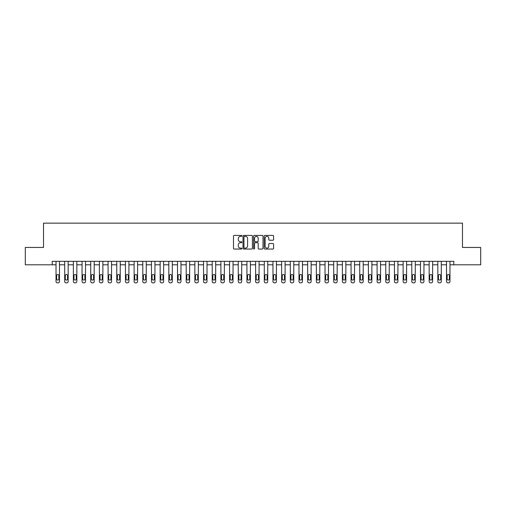<?xml version="1.0" encoding="UTF-8"?>
<svg xmlns="http://www.w3.org/2000/svg" width="506" height="506" viewBox="0 0 506 506"><rect width="100%" height="100%" fill="white"/><g stroke="black" fill="none" stroke-linecap="round" stroke-linejoin="round"><path stroke-width="0.76" d="M241.893 235.904A0.474 0.474 0 0 0 241.419 235.423L234.177 235.423A0.683 0.683 0 0 0 233.494 236.106L233.494 248.37A0.683 0.683 0 0 0 234.177 249.053L241.419 249.053A0.474 0.474 0 0 0 241.893 248.579A0.474 0.474 0 0 0 241.419 248.098L240.476 248.098A2.182 2.182 0 0 1 238.301 245.922L238.301 244.898A2.182 2.182 0 0 1 240.476 242.716L241.419 242.716A0.474 0.474 0 0 0 241.893 242.241A0.474 0.474 0 0 0 241.419 241.76L240.476 241.76A2.182 2.182 0 0 1 238.301 239.585L238.301 238.56A2.182 2.182 0 0 1 240.476 236.378L241.419 236.378A0.474 0.474 0 0 0 241.893 235.904M272.911 240.23A0.683 0.683 0 0 0 273.594 239.547L273.594 236.106A0.683 0.683 0 0 0 272.911 235.423L264.872 235.423A0.683 0.683 0 0 0 264.195 236.106L264.195 248.37A0.683 0.683 0 0 0 264.872 249.053L272.911 249.053A0.683 0.683 0 0 0 273.594 248.37L273.594 244.215A0.683 0.683 0 0 0 272.911 243.531L269.47 243.531A0.683 0.683 0 0 0 268.794 244.215L268.794 246.277A1.822 1.822 0 0 1 266.972 248.098A1.822 1.822 0 0 1 265.144 246.277L265.144 238.2A1.822 1.822 0 0 1 266.972 236.378A1.822 1.822 0 0 1 268.794 238.2L268.794 239.547A0.683 0.683 0 0 0 269.47 240.23L272.911 240.23M52.2 264.802L25.3 264.802L25.3 247.447L43.522 247.447L43.522 223.146L462.478 223.146L462.478 247.447L480.7 247.447L480.7 264.802L453.8 264.802L453.8 261.33L52.2 261.33L52.2 264.802L56.021 264.802L56.021 281.462A1.391 1.391 0 0 0 57.406 282.854L58.101 282.854A1.391 1.391 0 0 0 59.487 281.462L59.487 264.802L64.698 264.802L64.698 281.462A1.391 1.391 0 0 0 66.084 282.854L66.779 282.854A1.391 1.391 0 0 0 68.165 281.462L68.165 264.802L73.376 264.802L73.376 281.462A1.391 1.391 0 0 0 74.761 282.854L75.457 282.854A1.391 1.391 0 0 0 76.842 281.462L76.842 264.802L82.054 264.802L82.054 281.462A1.391 1.391 0 0 0 83.439 282.854L84.135 282.854A1.391 1.391 0 0 0 85.52 281.462L85.52 264.802L90.732 264.802L90.732 281.462A1.391 1.391 0 0 0 92.117 282.854L92.813 282.854A1.391 1.391 0 0 0 94.198 281.462L94.198 264.802L99.404 264.802L99.404 281.462A1.391 1.391 0 0 0 100.795 282.854L101.491 282.854A1.391 1.391 0 0 0 102.876 281.462L102.876 264.802L108.082 264.802L108.082 281.462A1.391 1.391 0 0 0 109.473 282.854L110.169 282.854A1.391 1.391 0 0 0 111.554 281.462L111.554 264.802L116.759 264.802L116.759 281.462A1.391 1.391 0 0 0 118.151 282.854L118.847 282.854A1.391 1.391 0 0 0 120.232 281.462L120.232 264.802L125.437 264.802L125.437 281.462A1.391 1.391 0 0 0 126.829 282.854L127.525 282.854A1.391 1.391 0 0 0 128.91 281.462L128.91 264.802L134.115 264.802L134.115 281.462A1.391 1.391 0 0 0 135.507 282.854L136.203 282.854A1.391 1.391 0 0 0 137.588 281.462L137.588 264.802L142.793 264.802L142.793 281.462A1.391 1.391 0 0 0 144.185 282.854L144.874 282.854A1.391 1.391 0 0 0 146.266 281.462L146.266 264.802L151.471 264.802L151.471 281.462A1.391 1.391 0 0 0 152.863 282.854L153.552 282.854A1.391 1.391 0 0 0 154.944 281.462L154.944 264.802L160.149 264.802L160.149 281.462A1.391 1.391 0 0 0 161.54 282.854L162.23 282.854A1.391 1.391 0 0 0 163.621 281.462L163.621 264.802L168.827 264.802L168.827 281.462A1.391 1.391 0 0 0 170.218 282.854L170.908 282.854A1.391 1.391 0 0 0 172.299 281.462L172.299 264.802L177.505 264.802L177.505 281.462A1.391 1.391 0 0 0 178.896 282.854L179.586 282.854A1.391 1.391 0 0 0 180.977 281.462L180.977 264.802L186.183 264.802L186.183 281.462A1.391 1.391 0 0 0 187.568 282.854L188.264 282.854A1.391 1.391 0 0 0 189.655 281.462L189.655 264.802L194.861 264.802L194.861 281.462A1.391 1.391 0 0 0 196.246 282.854L196.942 282.854A1.391 1.391 0 0 0 198.333 281.462L198.333 264.802L203.538 264.802L203.538 281.462A1.391 1.391 0 0 0 204.924 282.854L205.619 282.854A1.391 1.391 0 0 0 207.011 281.462L207.011 264.802L212.216 264.802L212.216 281.462A1.391 1.391 0 0 0 213.602 282.854L214.297 282.854A1.391 1.391 0 0 0 215.689 281.462L215.689 264.802L220.894 264.802L220.894 281.462A1.391 1.391 0 0 0 222.279 282.854L222.975 282.854A1.391 1.391 0 0 0 224.367 281.462L224.367 264.802L229.572 264.802L229.572 281.462A1.391 1.391 0 0 0 230.957 282.854L231.653 282.854A1.391 1.391 0 0 0 233.045 281.462L233.045 264.802L238.25 264.802L238.25 281.462A1.391 1.391 0 0 0 239.635 282.854L240.331 282.854A1.391 1.391 0 0 0 241.716 281.462L241.716 264.802L246.928 264.802L246.928 281.462A1.391 1.391 0 0 0 248.313 282.854L249.009 282.854A1.391 1.391 0 0 0 250.394 281.462L250.394 264.802L255.606 264.802L255.606 281.462A1.391 1.391 0 0 0 256.991 282.854L257.687 282.854A1.391 1.391 0 0 0 259.072 281.462L259.072 264.802L264.284 264.802L264.284 281.462A1.391 1.391 0 0 0 265.669 282.854L266.365 282.854A1.391 1.391 0 0 0 267.75 281.462L267.75 264.802L272.955 264.802L272.955 281.462A1.391 1.391 0 0 0 274.347 282.854L275.043 282.854A1.391 1.391 0 0 0 276.428 281.462L276.428 264.802L281.633 264.802L281.633 281.462A1.391 1.391 0 0 0 283.025 282.854L283.721 282.854A1.391 1.391 0 0 0 285.106 281.462L285.106 264.802L290.311 264.802L290.311 281.462A1.391 1.391 0 0 0 291.703 282.854L292.398 282.854A1.391 1.391 0 0 0 293.784 281.462L293.784 264.802L298.989 264.802L298.989 281.462A1.391 1.391 0 0 0 300.381 282.854L301.076 282.854A1.391 1.391 0 0 0 302.461 281.462L302.461 264.802L307.667 264.802L307.667 281.462A1.391 1.391 0 0 0 309.058 282.854L309.754 282.854A1.391 1.391 0 0 0 311.139 281.462L311.139 264.802L316.345 264.802L316.345 281.462A1.391 1.391 0 0 0 317.736 282.854L318.432 282.854A1.391 1.391 0 0 0 319.817 281.462L319.817 264.802L325.023 264.802L325.023 281.462A1.391 1.391 0 0 0 326.414 282.854L327.104 282.854A1.391 1.391 0 0 0 328.495 281.462L328.495 264.802L333.701 264.802L333.701 281.462A1.391 1.391 0 0 0 335.092 282.854L335.782 282.854A1.391 1.391 0 0 0 337.173 281.462L337.173 264.802L342.379 264.802L342.379 281.462A1.391 1.391 0 0 0 343.77 282.854L344.459 282.854A1.391 1.391 0 0 0 345.851 281.462L345.851 264.802L351.056 264.802L351.056 281.462A1.391 1.391 0 0 0 352.448 282.854L353.137 282.854A1.391 1.391 0 0 0 354.529 281.462L354.529 264.802L359.734 264.802L359.734 281.462A1.391 1.391 0 0 0 361.126 282.854L361.815 282.854A1.391 1.391 0 0 0 363.207 281.462L363.207 264.802L368.412 264.802L368.412 281.462A1.391 1.391 0 0 0 369.797 282.854L370.493 282.854A1.391 1.391 0 0 0 371.885 281.462L371.885 264.802L377.09 264.802L377.09 281.462A1.391 1.391 0 0 0 378.475 282.854L379.171 282.854A1.391 1.391 0 0 0 380.563 281.462L380.563 264.802L385.768 264.802L385.768 281.462A1.391 1.391 0 0 0 387.153 282.854L387.849 282.854A1.391 1.391 0 0 0 389.24 281.462L389.24 264.802L394.446 264.802L394.446 281.462A1.391 1.391 0 0 0 395.831 282.854L396.527 282.854A1.391 1.391 0 0 0 397.918 281.462L397.918 264.802L403.124 264.802L403.124 281.462A1.391 1.391 0 0 0 404.509 282.854L405.205 282.854A1.391 1.391 0 0 0 406.596 281.462L406.596 264.802L411.802 264.802L411.802 281.462A1.391 1.391 0 0 0 413.187 282.854L413.883 282.854A1.391 1.391 0 0 0 415.268 281.462L415.268 264.802L420.48 264.802L420.48 281.462A1.391 1.391 0 0 0 421.865 282.854L422.561 282.854A1.391 1.391 0 0 0 423.946 281.462L423.946 264.802L429.158 264.802L429.158 281.462A1.391 1.391 0 0 0 430.543 282.854L431.238 282.854A1.391 1.391 0 0 0 432.624 281.462L432.624 264.802L437.835 264.802L437.835 281.462A1.391 1.391 0 0 0 439.221 282.854L439.916 282.854A1.391 1.391 0 0 0 441.302 281.462L441.302 264.802L446.513 264.802L446.513 281.462A1.391 1.391 0 0 0 447.899 282.854L448.594 282.854A1.391 1.391 0 0 0 449.979 281.462L449.979 264.802L453.8 264.802M252.405 236.106A0.683 0.683 0 0 0 251.722 235.423L243.683 235.423A0.683 0.683 0 0 0 243 236.106L243 248.37A0.683 0.683 0 0 0 243.683 249.053L251.722 249.053A0.683 0.683 0 0 0 252.405 248.37L252.405 236.106M254.278 235.423L262.317 235.423A0.683 0.683 0 0 1 263 236.106L263 248.37A0.683 0.683 0 0 1 262.317 249.053L258.876 249.053A0.683 0.683 0 0 1 258.193 248.37L258.193 243.399A0.683 0.683 0 0 0 257.516 242.716L255.233 242.716A0.683 0.683 0 0 0 254.55 243.399L254.55 248.579A0.474 0.474 0 0 1 254.075 249.053A0.474 0.474 0 0 1 253.595 248.579L253.595 236.106A0.683 0.683 0 0 1 254.278 235.423M244.43 236.378A0.474 0.474 0 0 0 243.955 236.859L243.955 247.624A0.474 0.474 0 0 0 244.43 248.098L245.416 248.098A2.182 2.182 0 0 0 247.598 245.922L247.598 238.56A2.182 2.182 0 0 0 245.416 236.378L244.43 236.378M258.193 238.237A1.822 1.822 0 0 0 256.371 236.416A1.822 1.822 0 0 0 254.55 238.237L254.55 241.084A0.683 0.683 0 0 0 255.233 241.76L257.516 241.76A0.683 0.683 0 0 0 258.193 241.084L258.193 238.237M59.487 261.33L59.487 281.462M56.021 261.33L56.021 281.462M58.867 278.964A1.113 1.113 0 0 1 57.754 280.071A1.113 1.113 0 0 1 56.64 278.964L56.64 275.631A1.113 1.113 0 0 1 57.754 274.518A1.113 1.113 0 0 1 58.867 275.631L58.867 278.964M57.406 282.854L58.101 282.854M68.165 261.33L68.165 281.462M64.698 261.33L64.698 281.462M67.545 278.964A1.113 1.113 0 0 1 66.431 280.071A1.113 1.113 0 0 1 65.318 278.964L65.318 275.631A1.113 1.113 0 0 1 66.431 274.518A1.113 1.113 0 0 1 67.545 275.631L67.545 278.964M66.084 282.854L66.779 282.854M76.842 261.33L76.842 281.462M73.376 261.33L73.376 281.462M76.223 278.964A1.113 1.113 0 0 1 75.109 280.071A1.113 1.113 0 0 1 73.996 278.964L73.996 275.631A1.113 1.113 0 0 1 75.109 274.518A1.113 1.113 0 0 1 76.223 275.631L76.223 278.964M74.761 282.854L75.457 282.854M85.52 261.33L85.52 281.462M82.054 261.33L82.054 281.462M84.9 278.964A1.113 1.113 0 0 1 83.787 280.071A1.113 1.113 0 0 1 82.674 278.964L82.674 275.631A1.113 1.113 0 0 1 83.787 274.518A1.113 1.113 0 0 1 84.9 275.631L84.9 278.964M83.439 282.854L84.135 282.854M94.198 261.33L94.198 281.462M90.732 261.33L90.732 281.462M93.578 278.964A1.113 1.113 0 0 1 92.465 280.071A1.113 1.113 0 0 1 91.352 278.964L91.352 275.631A1.113 1.113 0 0 1 92.465 274.518A1.113 1.113 0 0 1 93.578 275.631L93.578 278.964M92.117 282.854L92.813 282.854M102.876 261.33L102.876 281.462M99.404 261.33L99.404 281.462M102.25 278.964A1.113 1.113 0 0 1 101.143 280.071A1.113 1.113 0 0 1 100.03 278.964L100.03 275.631A1.113 1.113 0 0 1 101.143 274.518A1.113 1.113 0 0 1 102.25 275.631L102.25 278.964M100.795 282.854L101.491 282.854M111.554 261.33L111.554 281.462M108.082 261.33L108.082 281.462M110.928 278.964A1.113 1.113 0 0 1 109.821 280.071A1.113 1.113 0 0 1 108.708 278.964L108.708 275.631A1.113 1.113 0 0 1 109.821 274.518A1.113 1.113 0 0 1 110.928 275.631L110.928 278.964M109.473 282.854L110.169 282.854M120.232 261.33L120.232 281.462M116.759 261.33L116.759 281.462M119.606 278.964A1.113 1.113 0 0 1 118.499 280.071A1.113 1.113 0 0 1 117.386 278.964L117.386 275.631A1.113 1.113 0 0 1 118.499 274.518A1.113 1.113 0 0 1 119.606 275.631L119.606 278.964M118.151 282.854L118.847 282.854M128.91 261.33L128.91 281.462M125.437 261.33L125.437 281.462M128.284 278.964A1.113 1.113 0 0 1 127.177 280.071A1.113 1.113 0 0 1 126.064 278.964L126.064 275.631A1.113 1.113 0 0 1 127.177 274.518A1.113 1.113 0 0 1 128.284 275.631L128.284 278.964M126.829 282.854L127.525 282.854M137.588 261.33L137.588 281.462M134.115 261.33L134.115 281.462M136.962 278.964A1.113 1.113 0 0 1 135.855 280.071A1.113 1.113 0 0 1 134.741 278.964L134.741 275.631A1.113 1.113 0 0 1 135.855 274.518A1.113 1.113 0 0 1 136.962 275.631L136.962 278.964M135.507 282.854L136.203 282.854M146.266 261.33L146.266 281.462M142.793 261.33L142.793 281.462M145.639 278.964A1.113 1.113 0 0 1 144.533 280.071A1.113 1.113 0 0 1 143.419 278.964L143.419 275.631A1.113 1.113 0 0 1 144.533 274.518A1.113 1.113 0 0 1 145.639 275.631L145.639 278.964M144.185 282.854L144.874 282.854M154.944 261.33L154.944 281.462M151.471 261.33L151.471 281.462M154.317 278.964A1.113 1.113 0 0 1 153.21 280.071A1.113 1.113 0 0 1 152.097 278.964L152.097 275.631A1.113 1.113 0 0 1 153.21 274.518A1.113 1.113 0 0 1 154.317 275.631L154.317 278.964M152.863 282.854L153.552 282.854M163.621 261.33L163.621 281.462M160.149 261.33L160.149 281.462M162.995 278.964A1.113 1.113 0 0 1 161.888 280.071A1.113 1.113 0 0 1 160.775 278.964L160.775 275.631A1.113 1.113 0 0 1 161.888 274.518A1.113 1.113 0 0 1 162.995 275.631L162.995 278.964M161.54 282.854L162.23 282.854M172.299 261.33L172.299 281.462M168.827 261.33L168.827 281.462M171.673 278.964A1.113 1.113 0 0 1 170.56 280.071A1.113 1.113 0 0 1 169.453 278.964L169.453 275.631A1.113 1.113 0 0 1 170.56 274.518A1.113 1.113 0 0 1 171.673 275.631L171.673 278.964M170.218 282.854L170.908 282.854M180.977 261.33L180.977 281.462M177.505 261.33L177.505 281.462M180.351 278.964A1.113 1.113 0 0 1 179.238 280.071A1.113 1.113 0 0 1 178.131 278.964L178.131 275.631A1.113 1.113 0 0 1 179.238 274.518A1.113 1.113 0 0 1 180.351 275.631L180.351 278.964M178.896 282.854L179.586 282.854M189.655 261.33L189.655 281.462M186.183 261.33L186.183 281.462M189.029 278.964A1.113 1.113 0 0 1 187.916 280.071A1.113 1.113 0 0 1 186.809 278.964L186.809 275.631A1.113 1.113 0 0 1 187.916 274.518A1.113 1.113 0 0 1 189.029 275.631L189.029 278.964M187.568 282.854L188.264 282.854M198.333 261.33L198.333 281.462M194.861 261.33L194.861 281.462M197.707 278.964A1.113 1.113 0 0 1 196.594 280.071A1.113 1.113 0 0 1 195.487 278.964L195.487 275.631A1.113 1.113 0 0 1 196.594 274.518A1.113 1.113 0 0 1 197.707 275.631L197.707 278.964M196.246 282.854L196.942 282.854M207.011 261.33L207.011 281.462M203.538 261.33L203.538 281.462M206.385 278.964A1.113 1.113 0 0 1 205.272 280.071A1.113 1.113 0 0 1 204.165 278.964L204.165 275.631A1.113 1.113 0 0 1 205.272 274.518A1.113 1.113 0 0 1 206.385 275.631L206.385 278.964M204.924 282.854L205.619 282.854M215.689 261.33L215.689 281.462M212.216 261.33L212.216 281.462M215.063 278.964A1.113 1.113 0 0 1 213.949 280.071A1.113 1.113 0 0 1 212.843 278.964L212.843 275.631A1.113 1.113 0 0 1 213.949 274.518A1.113 1.113 0 0 1 215.063 275.631L215.063 278.964M213.602 282.854L214.297 282.854M224.367 261.33L224.367 281.462M220.894 261.33L220.894 281.462M223.741 278.964A1.113 1.113 0 0 1 222.627 280.071A1.113 1.113 0 0 1 221.52 278.964L221.52 275.631A1.113 1.113 0 0 1 222.627 274.518A1.113 1.113 0 0 1 223.741 275.631L223.741 278.964M222.279 282.854L222.975 282.854M233.045 261.33L233.045 281.462M229.572 261.33L229.572 281.462M232.418 278.964A1.113 1.113 0 0 1 231.305 280.071A1.113 1.113 0 0 1 230.198 278.964L230.198 275.631A1.113 1.113 0 0 1 231.305 274.518A1.113 1.113 0 0 1 232.418 275.631L232.418 278.964M230.957 282.854L231.653 282.854M241.716 261.33L241.716 281.462M238.25 261.33L238.25 281.462M241.096 278.964A1.113 1.113 0 0 1 239.983 280.071A1.113 1.113 0 0 1 238.87 278.964L238.87 275.631A1.113 1.113 0 0 1 239.983 274.518A1.113 1.113 0 0 1 241.096 275.631L241.096 278.964M239.635 282.854L240.331 282.854M250.394 261.33L250.394 281.462M246.928 261.33L246.928 281.462M249.774 278.964A1.113 1.113 0 0 1 248.661 280.071A1.113 1.113 0 0 1 247.548 278.964L247.548 275.631A1.113 1.113 0 0 1 248.661 274.518A1.113 1.113 0 0 1 249.774 275.631L249.774 278.964M248.313 282.854L249.009 282.854M259.072 261.33L259.072 281.462M255.606 261.33L255.606 281.462M258.452 278.964A1.113 1.113 0 0 1 257.339 280.071A1.113 1.113 0 0 1 256.226 278.964L256.226 275.631A1.113 1.113 0 0 1 257.339 274.518A1.113 1.113 0 0 1 258.452 275.631L258.452 278.964M256.991 282.854L257.687 282.854M267.75 261.33L267.75 281.462M264.284 261.33L264.284 281.462M267.13 278.964A1.113 1.113 0 0 1 266.017 280.071A1.113 1.113 0 0 1 264.904 278.964L264.904 275.631A1.113 1.113 0 0 1 266.017 274.518A1.113 1.113 0 0 1 267.13 275.631L267.13 278.964M265.669 282.854L266.365 282.854M276.428 261.33L276.428 281.462M272.955 261.33L272.955 281.462M275.802 278.964A1.113 1.113 0 0 1 274.695 280.071A1.113 1.113 0 0 1 273.582 278.964L273.582 275.631A1.113 1.113 0 0 1 274.695 274.518A1.113 1.113 0 0 1 275.802 275.631L275.802 278.964M274.347 282.854L275.043 282.854M285.106 261.33L285.106 281.462M281.633 261.33L281.633 281.462M284.48 278.964A1.113 1.113 0 0 1 283.373 280.071A1.113 1.113 0 0 1 282.259 278.964L282.259 275.631A1.113 1.113 0 0 1 283.373 274.518A1.113 1.113 0 0 1 284.48 275.631L284.48 278.964M283.025 282.854L283.721 282.854M293.784 261.33L293.784 281.462M290.311 261.33L290.311 281.462M293.157 278.964A1.113 1.113 0 0 1 292.051 280.071A1.113 1.113 0 0 1 290.937 278.964L290.937 275.631A1.113 1.113 0 0 1 292.051 274.518A1.113 1.113 0 0 1 293.157 275.631L293.157 278.964M291.703 282.854L292.398 282.854M302.461 261.33L302.461 281.462M298.989 261.33L298.989 281.462M301.835 278.964A1.113 1.113 0 0 1 300.728 280.071A1.113 1.113 0 0 1 299.615 278.964L299.615 275.631A1.113 1.113 0 0 1 300.728 274.518A1.113 1.113 0 0 1 301.835 275.631L301.835 278.964M300.381 282.854L301.076 282.854M311.139 261.33L311.139 281.462M307.667 261.33L307.667 281.462M310.513 278.964A1.113 1.113 0 0 1 309.406 280.071A1.113 1.113 0 0 1 308.293 278.964L308.293 275.631A1.113 1.113 0 0 1 309.406 274.518A1.113 1.113 0 0 1 310.513 275.631L310.513 278.964M309.058 282.854L309.754 282.854M319.817 261.33L319.817 281.462M316.345 261.33L316.345 281.462M319.191 278.964A1.113 1.113 0 0 1 318.084 280.071A1.113 1.113 0 0 1 316.971 278.964L316.971 275.631A1.113 1.113 0 0 1 318.084 274.518A1.113 1.113 0 0 1 319.191 275.631L319.191 278.964M317.736 282.854L318.432 282.854M328.495 261.33L328.495 281.462M325.023 261.33L325.023 281.462M327.869 278.964A1.113 1.113 0 0 1 326.762 280.071A1.113 1.113 0 0 1 325.649 278.964L325.649 275.631A1.113 1.113 0 0 1 326.762 274.518A1.113 1.113 0 0 1 327.869 275.631L327.869 278.964M326.414 282.854L327.104 282.854M337.173 261.33L337.173 281.462M333.701 261.33L333.701 281.462M336.547 278.964A1.113 1.113 0 0 1 335.44 280.071A1.113 1.113 0 0 1 334.327 278.964L334.327 275.631A1.113 1.113 0 0 1 335.44 274.518A1.113 1.113 0 0 1 336.547 275.631L336.547 278.964M335.092 282.854L335.782 282.854M345.851 261.33L345.851 281.462M342.379 261.33L342.379 281.462M345.225 278.964A1.113 1.113 0 0 1 344.112 280.071A1.113 1.113 0 0 1 343.005 278.964L343.005 275.631A1.113 1.113 0 0 1 344.112 274.518A1.113 1.113 0 0 1 345.225 275.631L345.225 278.964M343.77 282.854L344.459 282.854M354.529 261.33L354.529 281.462M351.056 261.33L351.056 281.462M353.903 278.964A1.113 1.113 0 0 1 352.79 280.071A1.113 1.113 0 0 1 351.683 278.964L351.683 275.631A1.113 1.113 0 0 1 352.79 274.518A1.113 1.113 0 0 1 353.903 275.631L353.903 278.964M352.448 282.854L353.137 282.854M363.207 261.33L363.207 281.462M359.734 261.33L359.734 281.462M362.581 278.964A1.113 1.113 0 0 1 361.467 280.071A1.113 1.113 0 0 1 360.361 278.964L360.361 275.631A1.113 1.113 0 0 1 361.467 274.518A1.113 1.113 0 0 1 362.581 275.631L362.581 278.964M361.126 282.854L361.815 282.854M371.885 261.33L371.885 281.462M368.412 261.33L368.412 281.462M371.259 278.964A1.113 1.113 0 0 1 370.145 280.071A1.113 1.113 0 0 1 369.038 278.964L369.038 275.631A1.113 1.113 0 0 1 370.145 274.518A1.113 1.113 0 0 1 371.259 275.631L371.259 278.964M369.797 282.854L370.493 282.854M380.563 261.33L380.563 281.462M377.09 261.33L377.09 281.462M379.936 278.964A1.113 1.113 0 0 1 378.823 280.071A1.113 1.113 0 0 1 377.716 278.964L377.716 275.631A1.113 1.113 0 0 1 378.823 274.518A1.113 1.113 0 0 1 379.936 275.631L379.936 278.964M378.475 282.854L379.171 282.854M389.24 261.33L389.24 281.462M385.768 261.33L385.768 281.462M388.614 278.964A1.113 1.113 0 0 1 387.501 280.071A1.113 1.113 0 0 1 386.394 278.964L386.394 275.631A1.113 1.113 0 0 1 387.501 274.518A1.113 1.113 0 0 1 388.614 275.631L388.614 278.964M387.153 282.854L387.849 282.854M397.918 261.33L397.918 281.462M394.446 261.33L394.446 281.462M397.292 278.964A1.113 1.113 0 0 1 396.179 280.071A1.113 1.113 0 0 1 395.072 278.964L395.072 275.631A1.113 1.113 0 0 1 396.179 274.518A1.113 1.113 0 0 1 397.292 275.631L397.292 278.964M395.831 282.854L396.527 282.854M406.596 261.33L406.596 281.462M403.124 261.33L403.124 281.462M405.97 278.964A1.113 1.113 0 0 1 404.857 280.071A1.113 1.113 0 0 1 403.75 278.964L403.75 275.631A1.113 1.113 0 0 1 404.857 274.518A1.113 1.113 0 0 1 405.97 275.631L405.97 278.964M404.509 282.854L405.205 282.854M415.268 261.33L415.268 281.462M411.802 261.33L411.802 281.462M414.648 278.964A1.113 1.113 0 0 1 413.535 280.071A1.113 1.113 0 0 1 412.422 278.964L412.422 275.631A1.113 1.113 0 0 1 413.535 274.518A1.113 1.113 0 0 1 414.648 275.631L414.648 278.964M413.187 282.854L413.883 282.854M423.946 261.33L423.946 281.462M420.48 261.33L420.48 281.462M423.326 278.964A1.113 1.113 0 0 1 422.213 280.071A1.113 1.113 0 0 1 421.1 278.964L421.1 275.631A1.113 1.113 0 0 1 422.213 274.518A1.113 1.113 0 0 1 423.326 275.631L423.326 278.964M421.865 282.854L422.561 282.854M432.624 261.33L432.624 281.462M429.158 261.33L429.158 281.462M432.004 278.964A1.113 1.113 0 0 1 430.891 280.071A1.113 1.113 0 0 1 429.777 278.964L429.777 275.631A1.113 1.113 0 0 1 430.891 274.518A1.113 1.113 0 0 1 432.004 275.631L432.004 278.964M430.543 282.854L431.238 282.854M441.302 261.33L441.302 281.462M437.835 261.33L437.835 281.462M440.682 278.964A1.113 1.113 0 0 1 439.569 280.071A1.113 1.113 0 0 1 438.455 278.964L438.455 275.631A1.113 1.113 0 0 1 439.569 274.518A1.113 1.113 0 0 1 440.682 275.631L440.682 278.964M439.221 282.854L439.916 282.854M449.979 261.33L449.979 281.462M446.513 261.33L446.513 281.462M449.36 278.964A1.113 1.113 0 0 1 448.246 280.071A1.113 1.113 0 0 1 447.133 278.964L447.133 275.631A1.113 1.113 0 0 1 448.246 274.518A1.113 1.113 0 0 1 449.36 275.631L449.36 278.964M447.899 282.854L448.594 282.854"/></g></svg>
